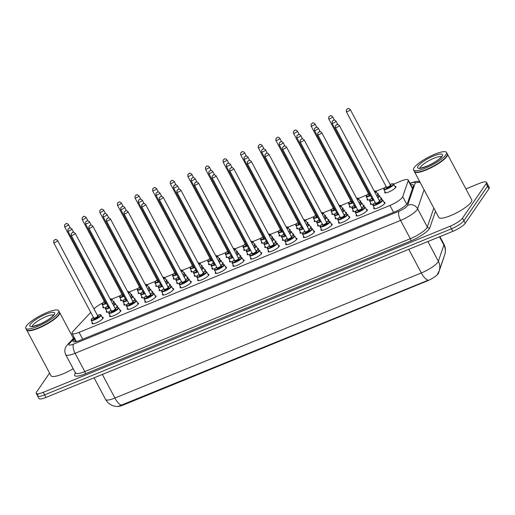 <?xml version="1.0" encoding="UTF-8"?>
<svg xmlns="http://www.w3.org/2000/svg" width="515" height="515" viewBox="0 0 515 515"><rect width="100%" height="100%" fill="white"/><g stroke="black" fill="none" stroke-linecap="round" stroke-linejoin="round"><path stroke-width="0.77" d="M394.934 186.404A6.347 1.461 152 0 1 395.919 186.662A6.347 1.461 152 0 1 395.72 187.434A6.347 1.461 152 0 1 389.829 191.516A6.347 1.461 152 0 1 384.711 192.623A6.347 1.461 152 0 1 384.911 191.85A6.347 1.461 152 0 1 385.046 191.664M369.989 199.614A6.347 1.461 152 0 1 367.098 199.807A6.347 1.461 152 0 1 367.298 199.035A6.347 1.461 152 0 1 367.44 198.854M377.328 193.595A6.347 1.461 152 0 1 378.306 193.852A6.347 1.461 152 0 1 378.107 194.625A6.347 1.461 152 0 1 377.373 195.436M352.376 206.805A6.347 1.461 152 0 1 349.492 206.998A6.347 1.461 152 0 1 349.691 206.225A6.347 1.461 152 0 1 349.827 206.039M359.715 200.786A6.347 1.461 152 0 1 360.7 201.037A6.347 1.461 152 0 1 360.5 201.816A6.347 1.461 152 0 1 359.766 202.627M334.769 213.995A6.347 1.461 152 0 1 331.879 214.189A6.347 1.461 152 0 1 332.078 213.416A6.347 1.461 152 0 1 332.22 213.229M342.108 207.97A6.347 1.461 152 0 1 343.087 208.227A6.347 1.461 152 0 1 342.887 209A6.347 1.461 152 0 1 342.153 209.811M317.156 221.186A6.347 1.461 152 0 1 314.272 221.373A6.347 1.461 152 0 1 314.472 220.6A6.347 1.461 152 0 1 314.607 220.42M324.495 215.161A6.347 1.461 152 0 1 325.48 215.418A6.347 1.461 152 0 1 325.28 216.191A6.347 1.461 152 0 1 324.547 217.002M299.55 228.37A6.347 1.461 152 0 1 296.659 228.563A6.347 1.461 152 0 1 296.859 227.791A6.347 1.461 152 0 1 297.001 227.604M306.889 222.351A6.347 1.461 152 0 1 307.867 222.602A6.347 1.461 152 0 1 307.667 223.381A6.347 1.461 152 0 1 306.934 224.192M281.937 235.561A6.347 1.461 152 0 1 279.053 235.754A6.347 1.461 152 0 1 279.252 234.982A6.347 1.461 152 0 1 279.388 234.795M289.276 229.536A6.347 1.461 152 0 1 290.26 229.793A6.347 1.461 152 0 1 290.061 230.566A6.347 1.461 152 0 1 289.327 231.383M264.33 242.752A6.347 1.461 152 0 1 261.44 242.945A6.347 1.461 152 0 1 261.639 242.166A6.347 1.461 152 0 1 261.781 241.986M271.669 236.726A6.347 1.461 152 0 1 272.647 236.984A6.347 1.461 152 0 1 272.448 237.756A6.347 1.461 152 0 1 271.714 238.567M246.717 249.936A6.347 1.461 152 0 1 243.833 250.129A6.347 1.461 152 0 1 244.033 249.357A6.347 1.461 152 0 1 244.168 249.176M254.056 243.917A6.347 1.461 152 0 1 255.041 244.174A6.347 1.461 152 0 1 254.841 244.947A6.347 1.461 152 0 1 254.107 245.758M229.111 257.127A6.347 1.461 152 0 1 226.22 257.32A6.347 1.461 152 0 1 226.42 256.547A6.347 1.461 152 0 1 226.561 256.361M236.449 251.101A6.347 1.461 152 0 1 237.428 251.359A6.347 1.461 152 0 1 237.228 252.131A6.347 1.461 152 0 1 236.494 252.949M211.498 264.317A6.347 1.461 152 0 1 208.614 264.51A6.347 1.461 152 0 1 208.813 263.732A6.347 1.461 152 0 1 208.948 263.551M218.836 258.292A6.347 1.461 152 0 1 219.821 258.549A6.347 1.461 152 0 1 219.622 259.322A6.347 1.461 152 0 1 218.888 260.133M193.891 271.502A6.347 1.461 152 0 1 191.001 271.695A6.347 1.461 152 0 1 191.2 270.922A6.347 1.461 152 0 1 191.342 270.742M201.23 265.483A6.347 1.461 152 0 1 202.208 265.74A6.347 1.461 152 0 1 202.009 266.513A6.347 1.461 152 0 1 201.275 267.324M176.278 278.692A6.347 1.461 152 0 1 173.394 278.885A6.347 1.461 152 0 1 173.594 278.113A6.347 1.461 152 0 1 173.729 277.926M183.617 272.673A6.347 1.461 152 0 1 184.602 272.924A6.347 1.461 152 0 1 184.402 273.703A6.347 1.461 152 0 1 183.668 274.514M158.672 285.883A6.347 1.461 152 0 1 155.781 286.076A6.347 1.461 152 0 1 155.981 285.304A6.347 1.461 152 0 1 156.122 285.117M166.01 279.857A6.347 1.461 152 0 1 166.989 280.115A6.347 1.461 152 0 1 166.789 280.887A6.347 1.461 152 0 1 166.055 281.699M141.059 293.067A6.347 1.461 152 0 1 138.174 293.26A6.347 1.461 152 0 1 138.374 292.488A6.347 1.461 152 0 1 138.509 292.308M148.397 287.048A6.347 1.461 152 0 1 149.382 287.306A6.347 1.461 152 0 1 149.183 288.078A6.347 1.461 152 0 1 148.449 288.889M123.452 300.258A6.347 1.461 152 0 1 120.562 300.451A6.347 1.461 152 0 1 120.761 299.678A6.347 1.461 152 0 1 120.903 299.492M130.791 294.239A6.347 1.461 152 0 1 131.769 294.49A6.347 1.461 152 0 1 131.57 295.269A6.347 1.461 152 0 1 130.836 296.08M105.839 307.449A6.347 1.461 152 0 1 102.955 307.642A6.347 1.461 152 0 1 103.155 306.869A6.347 1.461 152 0 1 103.29 306.683M113.178 301.423A6.347 1.461 152 0 1 114.163 301.681A6.347 1.461 152 0 1 113.963 302.453A6.347 1.461 152 0 1 113.229 303.264M373.33 203.979A6.347 1.461 152 0 1 370.446 204.172A6.347 1.461 152 0 1 370.646 203.399A6.347 1.461 152 0 1 370.781 203.219M380.669 197.96A6.347 1.461 152 0 1 381.654 198.217A6.347 1.461 152 0 1 381.454 198.99A6.347 1.461 152 0 1 380.72 199.801M355.723 211.169A6.347 1.461 152 0 1 352.833 211.362A6.347 1.461 152 0 1 353.039 210.59A6.347 1.461 152 0 1 353.174 210.403M363.062 205.15A6.347 1.461 152 0 1 364.041 205.401A6.347 1.461 152 0 1 363.841 206.174A6.347 1.461 152 0 1 363.107 206.991M338.11 218.36A6.347 1.461 152 0 1 335.226 218.553A6.347 1.461 152 0 1 335.426 217.781A6.347 1.461 152 0 1 335.561 217.594M345.449 212.334A6.347 1.461 152 0 1 346.434 212.592A6.347 1.461 152 0 1 346.235 213.365A6.347 1.461 152 0 1 345.501 214.176M320.504 225.544A6.347 1.461 152 0 1 317.613 225.737A6.347 1.461 152 0 1 317.819 224.965A6.347 1.461 152 0 1 317.955 224.785M327.843 219.525A6.347 1.461 152 0 1 328.821 219.783A6.347 1.461 152 0 1 328.622 220.555A6.347 1.461 152 0 1 327.888 221.366M302.891 232.735A6.347 1.461 152 0 1 300.007 232.928A6.347 1.461 152 0 1 300.206 232.156A6.347 1.461 152 0 1 300.342 231.969M310.23 226.716A6.347 1.461 152 0 1 311.215 226.967A6.347 1.461 152 0 1 311.015 227.746A6.347 1.461 152 0 1 310.281 228.557M285.284 239.926A6.347 1.461 152 0 1 282.394 240.119A6.347 1.461 152 0 1 282.6 239.346A6.347 1.461 152 0 1 282.735 239.16M292.623 233.9A6.347 1.461 152 0 1 293.601 234.158A6.347 1.461 152 0 1 293.402 234.93A6.347 1.461 152 0 1 292.668 235.741M267.671 247.116A6.347 1.461 152 0 1 264.787 247.303A6.347 1.461 152 0 1 264.987 246.531A6.347 1.461 152 0 1 265.122 246.35M275.01 241.091A6.347 1.461 152 0 1 275.995 241.348A6.347 1.461 152 0 1 275.795 242.121A6.347 1.461 152 0 1 275.062 242.932M250.065 254.301A6.347 1.461 152 0 1 247.174 254.494A6.347 1.461 152 0 1 247.38 253.721A6.347 1.461 152 0 1 247.515 253.535M257.403 248.282A6.347 1.461 152 0 1 258.382 248.533A6.347 1.461 152 0 1 258.182 249.311A6.347 1.461 152 0 1 257.449 250.123M232.452 261.491A6.347 1.461 152 0 1 229.568 261.684A6.347 1.461 152 0 1 229.767 260.912A6.347 1.461 152 0 1 229.902 260.725M239.79 255.466A6.347 1.461 152 0 1 240.775 255.723A6.347 1.461 152 0 1 240.576 256.496A6.347 1.461 152 0 1 239.842 257.313M214.845 268.682A6.347 1.461 152 0 1 211.955 268.875A6.347 1.461 152 0 1 212.161 268.096A6.347 1.461 152 0 1 212.296 267.916M222.184 262.656A6.347 1.461 152 0 1 223.162 262.914A6.347 1.461 152 0 1 222.963 263.686A6.347 1.461 152 0 1 222.229 264.498M197.232 275.866A6.347 1.461 152 0 1 194.348 276.059A6.347 1.461 152 0 1 194.548 275.287A6.347 1.461 152 0 1 194.683 275.107M204.571 269.847A6.347 1.461 152 0 1 205.556 270.105A6.347 1.461 152 0 1 205.356 270.877A6.347 1.461 152 0 1 204.622 271.688M179.626 283.057A6.347 1.461 152 0 1 176.735 283.25A6.347 1.461 152 0 1 176.941 282.478A6.347 1.461 152 0 1 177.076 282.291M186.964 277.031A6.347 1.461 152 0 1 187.943 277.289A6.347 1.461 152 0 1 187.743 278.061A6.347 1.461 152 0 1 187.009 278.879M162.013 290.248A6.347 1.461 152 0 1 159.129 290.441A6.347 1.461 152 0 1 159.328 289.662A6.347 1.461 152 0 1 159.463 289.482M169.351 284.222A6.347 1.461 152 0 1 170.336 284.48A6.347 1.461 152 0 1 170.137 285.252A6.347 1.461 152 0 1 169.403 286.063M144.406 297.432A6.347 1.461 152 0 1 141.516 297.625A6.347 1.461 152 0 1 141.715 296.852A6.347 1.461 152 0 1 141.857 296.672M151.745 291.413A6.347 1.461 152 0 1 152.723 291.67A6.347 1.461 152 0 1 152.524 292.443A6.347 1.461 152 0 1 151.79 293.254M126.793 304.623A6.347 1.461 152 0 1 123.909 304.816A6.347 1.461 152 0 1 124.109 304.043A6.347 1.461 152 0 1 124.244 303.856M134.132 298.603A6.347 1.461 152 0 1 135.117 298.855A6.347 1.461 152 0 1 134.917 299.627A6.347 1.461 152 0 1 134.183 300.445M109.186 311.813A6.347 1.461 152 0 1 106.296 312.006A6.347 1.461 152 0 1 106.496 311.234A6.347 1.461 152 0 1 106.637 311.047M116.525 305.788A6.347 1.461 152 0 1 117.504 306.045A6.347 1.461 152 0 1 117.304 306.818A6.347 1.461 152 0 1 116.57 307.629M384.016 202.324A6.347 1.461 152 0 1 385.001 202.575A6.347 1.461 152 0 1 384.795 203.354A6.347 1.461 152 0 1 378.911 207.436A6.347 1.461 152 0 1 373.793 208.536A6.347 1.461 152 0 1 373.993 207.764A6.347 1.461 152 0 1 374.128 207.577M366.41 209.508A6.347 1.461 152 0 1 367.388 209.766A6.347 1.461 152 0 1 367.189 210.538A6.347 1.461 152 0 1 361.298 214.62A6.347 1.461 152 0 1 356.18 215.727A6.347 1.461 152 0 1 356.38 214.955A6.347 1.461 152 0 1 356.515 214.768M348.797 216.699A6.347 1.461 152 0 1 349.782 216.957A6.347 1.461 152 0 1 349.576 217.729A6.347 1.461 152 0 1 343.692 221.811A6.347 1.461 152 0 1 338.574 222.918A6.347 1.461 152 0 1 338.773 222.139A6.347 1.461 152 0 1 338.909 221.959M331.184 223.89A6.347 1.461 152 0 1 332.169 224.147A6.347 1.461 152 0 1 331.969 224.92A6.347 1.461 152 0 1 326.079 229.001A6.347 1.461 152 0 1 320.961 230.102A6.347 1.461 152 0 1 321.16 229.33A6.347 1.461 152 0 1 321.296 229.149M313.577 231.074A6.347 1.461 152 0 1 314.562 231.332A6.347 1.461 152 0 1 314.356 232.104A6.347 1.461 152 0 1 308.472 236.185A6.347 1.461 152 0 1 303.354 237.293A6.347 1.461 152 0 1 303.554 236.52A6.347 1.461 152 0 1 303.689 236.334M295.964 238.265A6.347 1.461 152 0 1 296.949 238.522A6.347 1.461 152 0 1 296.749 239.295A6.347 1.461 152 0 1 290.859 243.376A6.347 1.461 152 0 1 285.741 244.483A6.347 1.461 152 0 1 285.941 243.704A6.347 1.461 152 0 1 286.076 243.524M278.358 245.455A6.347 1.461 152 0 1 279.336 245.713A6.347 1.461 152 0 1 279.136 246.485A6.347 1.461 152 0 1 273.253 250.567A6.347 1.461 152 0 1 268.135 251.668A6.347 1.461 152 0 1 268.334 250.895A6.347 1.461 152 0 1 268.47 250.715M260.745 252.646A6.347 1.461 152 0 1 261.729 252.897A6.347 1.461 152 0 1 261.53 253.676A6.347 1.461 152 0 1 255.64 257.757A6.347 1.461 152 0 1 250.522 258.858A6.347 1.461 152 0 1 250.721 258.086A6.347 1.461 152 0 1 250.857 257.899M243.138 259.83A6.347 1.461 152 0 1 244.116 260.088A6.347 1.461 152 0 1 243.917 260.86A6.347 1.461 152 0 1 238.033 264.942A6.347 1.461 152 0 1 232.915 266.049A6.347 1.461 152 0 1 233.115 265.276A6.347 1.461 152 0 1 233.25 265.09M225.525 267.021A6.347 1.461 152 0 1 226.51 267.279A6.347 1.461 152 0 1 226.31 268.051A6.347 1.461 152 0 1 220.42 272.132A6.347 1.461 152 0 1 215.302 273.233A6.347 1.461 152 0 1 215.502 272.461A6.347 1.461 152 0 1 215.637 272.281M207.918 274.212A6.347 1.461 152 0 1 208.897 274.463A6.347 1.461 152 0 1 208.697 275.242A6.347 1.461 152 0 1 202.813 279.323A6.347 1.461 152 0 1 197.696 280.424A6.347 1.461 152 0 1 197.895 279.651A6.347 1.461 152 0 1 198.03 279.465M190.305 281.396A6.347 1.461 152 0 1 191.29 281.654A6.347 1.461 152 0 1 191.091 282.426A6.347 1.461 152 0 1 185.2 286.507A6.347 1.461 152 0 1 180.083 287.615A6.347 1.461 152 0 1 180.282 286.842A6.347 1.461 152 0 1 180.417 286.655M172.699 288.587A6.347 1.461 152 0 1 173.677 288.844A6.347 1.461 152 0 1 173.478 289.617A6.347 1.461 152 0 1 167.594 293.698A6.347 1.461 152 0 1 162.476 294.799A6.347 1.461 152 0 1 162.676 294.026A6.347 1.461 152 0 1 162.811 293.846M155.086 295.777A6.347 1.461 152 0 1 156.071 296.035A6.347 1.461 152 0 1 155.871 296.807A6.347 1.461 152 0 1 149.981 300.889A6.347 1.461 152 0 1 144.863 301.99A6.347 1.461 152 0 1 145.063 301.217A6.347 1.461 152 0 1 145.198 301.03M137.479 302.962A6.347 1.461 152 0 1 138.458 303.219A6.347 1.461 152 0 1 138.258 303.992A6.347 1.461 152 0 1 132.374 308.073A6.347 1.461 152 0 1 127.257 309.18A6.347 1.461 152 0 1 127.456 308.408A6.347 1.461 152 0 1 127.591 308.221M119.866 310.152A6.347 1.461 152 0 1 120.851 310.41A6.347 1.461 152 0 1 120.652 311.182A6.347 1.461 152 0 1 114.761 315.264A6.347 1.461 152 0 1 109.644 316.371A6.347 1.461 152 0 1 109.843 315.592A6.347 1.461 152 0 1 109.978 315.412M102.26 317.343A6.347 1.461 152 0 1 103.238 317.601A6.347 1.461 152 0 1 103.039 318.373A6.347 1.461 152 0 1 97.155 322.454A6.347 1.461 152 0 1 92.037 323.555A6.347 1.461 152 0 1 92.237 322.783A6.347 1.461 152 0 1 92.372 322.602M90.724 312.348L73.072 331.261A11.201 2.575 -28 0 0 72.422 332.053A11.201 2.575 -28 0 0 72.068 333.417A11.201 2.575 -28 0 0 79.078 332.362L389.939 205.459A11.201 2.575 -28 0 0 402.717 196.691L408.208 180.63A11.201 2.575 -28 0 0 408.202 179.941A11.201 2.575 -28 0 0 401.198 180.99L393.685 184.061M117.748 406.457A10.081 2.318 -28 0 0 123.104 405.086L426.987 281.036A10.081 2.318 -28 0 0 438.484 273.15L443.692 257.906A10.081 2.318 -28 0 0 443.75 257.481M102.491 303.09A11.201 2.575 -28 0 0 93.962 308.891M384.486 187.814L376.072 191.252M366.88 195.005L358.466 198.436M349.267 202.189L340.853 205.627M331.66 209.38L323.246 212.817M314.047 216.57L305.633 220.002M296.44 223.755L288.027 227.192M278.827 230.945L270.414 234.383M261.221 238.136L252.807 241.567M243.608 245.327L235.194 248.758M226.001 252.511L217.588 255.949M208.388 259.702L199.975 263.133M190.782 266.892L182.368 270.324M173.169 274.077L164.755 277.514M155.562 281.267L147.148 284.705M137.949 288.458L129.535 291.889M120.343 295.642L111.929 299.08M121.727 405.305A13.068 5.131 67.8 0 1 114.909 398.044A14.935 3.438 -28 0 1 105.569 399.453C108.491 404.275 112.676 406.605 118.122 406.438L428.145 280.218A13.068 5.131 -112.2 0 1 421.334 272.956A14.935 3.438 -28 0 0 437.892 262.161A14.935 3.438 -28 0 0 438.368 261.266L443.898 245.089A14.935 3.438 -28 0 0 443.898 244.161L439.894 236.636M465.901 188.902L479.517 183.346A11.201 2.575 152 0 1 486.521 182.291L487.885 184.859A11.201 2.575 152 0 1 487.531 186.224L463.886 220.69A11.201 2.575 152 0 1 451.468 228.789L44.599 394.876A11.201 2.575 152 0 1 37.589 395.932L38.953 398.501A11.201 2.575 152 0 0 45.957 397.445L452.827 231.351A11.201 2.575 152 0 0 465.251 223.259L488.896 188.793A11.201 2.575 152 0 0 489.25 187.421L487.885 184.859A11.201 2.575 152 0 1 487.531 186.224L463.886 220.69A11.201 2.575 152 0 1 451.468 228.789L44.599 394.876A11.201 2.575 152 0 1 37.589 395.932A11.201 2.575 152 0 1 37.943 394.567M437.544 274.089L439.192 270.819A13.068 12.347 -161.1 0 0 438.368 261.266L427.881 241.535M74.752 338.464L74.044 339.231A11.201 2.575 -28 0 0 73.394 340.016A11.201 2.575 -28 0 0 73.04 341.381A11.201 2.575 -28 0 0 80.05 340.325L394.735 211.865A11.201 2.575 -28 0 0 407.507 203.097L413.442 185.748A11.201 2.575 -28 0 0 413.436 185.052A11.201 2.575 -28 0 0 410.751 184.737M486.521 182.291A11.201 2.575 152 0 1 486.166 183.655L462.522 218.122A11.201 2.575 152 0 1 450.104 226.22L43.234 392.314A11.201 2.575 152 0 1 36.224 393.37A11.201 2.575 152 0 1 36.578 392.005L49.569 373.066M412.116 187.305A11.201 2.575 152 0 1 412.953 187.177M75.448 341.748L76.117 341.027M59.553 312.354A18.669 4.294 152 0 1 59.65 312.508A18.669 4.294 152 0 1 59.064 314.781A18.669 4.294 152 0 1 41.741 326.787A18.669 4.294 152 0 1 26.69 330.038A18.669 4.294 152 0 1 26.619 329.864M73.175 368.689A18.669 4.294 152 0 1 50.991 375.744L26.69 330.038M59.444 313.455A18.482 4.249 152 0 1 59.412 313.571A18.482 4.249 152 0 1 58.819 314.691A18.482 4.249 152 0 1 43.633 325.615A18.482 4.249 152 0 1 27.701 330.43A18.482 4.249 152 0 1 27.585 330.392M58.71 310.745L59.483 312.187A18.669 4.294 152 0 1 59.489 313.332A18.669 4.294 152 0 1 58.89 314.465A18.669 4.294 152 0 1 43.55 325.499A18.669 4.294 152 0 1 27.462 330.36A18.669 4.294 152 0 1 26.516 329.716L25.75 328.267A18.669 4.294 152 0 1 26.336 325.995A18.669 4.294 152 0 1 43.659 313.989A18.669 4.294 152 0 1 58.71 310.745A18.669 4.294 152 0 1 58.124 313.017A18.669 4.294 152 0 1 40.807 325.023A18.669 4.294 152 0 1 25.75 328.267M447.348 154.049A18.669 4.294 152 0 1 447.451 154.197A18.669 4.294 152 0 1 446.859 156.476A18.669 4.294 152 0 1 429.542 168.482A18.669 4.294 152 0 1 414.485 171.727A18.669 4.294 152 0 1 414.414 171.559M447.451 154.197L471.753 199.91A18.669 4.294 152 0 1 471.167 202.189A18.669 4.294 152 0 1 453.844 214.195A18.669 4.294 152 0 1 438.793 217.439L414.485 171.727M447.245 155.144A18.482 4.249 152 0 1 447.207 155.26A18.482 4.249 152 0 1 446.614 156.38A18.482 4.249 152 0 1 431.428 167.311A18.482 4.249 152 0 1 415.502 172.119A18.482 4.249 152 0 1 415.38 172.087M446.511 152.434L447.277 153.882A18.669 4.294 152 0 1 447.284 155.021A18.669 4.294 152 0 1 446.692 156.154A18.669 4.294 152 0 1 431.351 167.195A18.669 4.294 152 0 1 415.257 172.055A18.669 4.294 152 0 1 414.318 171.405L413.545 169.963A18.669 4.294 152 0 1 414.137 167.69A18.669 4.294 152 0 1 431.454 155.685A18.669 4.294 152 0 1 446.511 152.434A18.669 4.294 152 0 1 445.919 154.712A18.669 4.294 152 0 1 428.602 166.718A18.669 4.294 152 0 1 413.545 169.963M438.484 273.15L438.317 272.828M82.728 339.231L79.078 332.362M412.457 188.625L408.208 180.63M406.753 204.288L402.717 196.691M393.595 212.328L389.939 205.459M443.898 244.161C445.391 247.065 445.797 250.11 445.108 253.29L444.722 254.642A13.068 12.347 -161.1 0 0 443.898 245.089L439.488 236.797M102.35 374.424L114.909 398.044L421.334 272.956L408.775 249.337M452.827 231.351L450.104 226.22M465.251 223.259L462.522 218.122M45.957 397.445L43.234 392.314M488.896 188.793L486.166 183.655M74.527 338.04L69.583 343.344A7.468 1.719 -28 0 0 69.152 343.865A7.468 1.719 -28 0 0 73.587 344.078L399.08 211.202A7.468 1.719 -28 0 0 407.359 205.8A7.468 1.719 -28 0 0 407.597 205.356L415.212 183.083A7.468 1.719 -28 0 0 410.539 183.321L410.101 183.501M424.083 189.778L417.601 208.73A14.935 3.438 152 0 1 417.131 209.624A14.935 3.438 152 0 1 400.567 220.42L75.074 353.29A14.935 3.438 152 0 1 65.733 354.7L75.454 372.982A14.935 3.438 -28 0 0 84.795 371.579L410.294 238.703A14.935 3.438 -28 0 0 426.851 227.907A14.935 3.438 -28 0 0 427.328 227.012L433.804 208.06M435.503 211.253L429.825 227.855A16.802 3.863 152 0 1 410.661 241.007L85.168 373.884A1.867 0.734 67.8 0 0 84.795 371.579L75.074 353.29A7.468 2.929 -112.2 0 1 73.587 344.078M429.825 227.855A1.867 1.764 18.9 0 1 427.328 227.012L417.601 208.73A7.468 7.056 -161.1 0 0 407.597 205.356M85.168 373.884A16.802 3.863 152 0 1 75.19 373.414A16.802 3.863 152 0 1 75.48 373.027M399.08 211.202A7.468 2.929 -112.2 0 0 400.567 220.42L410.294 238.703A1.867 0.734 67.8 0 1 410.661 241.007M420.285 182.638A7.468 7.056 -161.1 0 0 415.212 183.083M410.539 183.321A7.468 2.929 -112.2 0 1 411.131 182.825L409.985 183.295M69.583 343.344A7.468 6.038 -137 0 0 67.536 344.664L74.237 337.486M75.39 341.76L74.044 339.231M97.393 315.347L100.129 314.646L101.049 315.064A5.601 1.288 152 0 1 100.869 315.747A5.601 1.288 152 0 1 95.674 319.345A5.601 1.288 152 0 1 91.155 320.317L93.015 323.813M91.155 320.317L91.342 319.294L93.44 317.452A5.227 1.204 -28 0 0 91.483 319.184A5.227 1.204 -28 0 0 94.586 319.332A5.227 1.204 -28 0 0 100.38 315.553A5.227 1.204 -28 0 0 97.399 315.36M97.773 316.043A2.614 0.599 152 0 1 98.159 316.461A2.614 0.599 152 0 1 95.256 318.347A2.614 0.599 152 0 1 93.704 318.276A2.614 0.599 152 0 1 93.801 318.154M93.846 318.167L93.782 318.103A2.24 0.515 -28 0 0 95.59 317.71A2.24 0.515 -28 0 0 97.67 316.268A2.24 0.515 -28 0 0 97.741 315.998L97.753 316.088M53.631 242.584L53.753 240.608C55.408 239.733 55.06 238.381 57.59 240.486A2.24 0.515 152 0 1 57.519 240.756A2.24 0.515 152 0 1 55.44 242.198A2.24 0.515 152 0 1 53.631 242.584L93.782 318.103M55.073 239.803L54.442 240.061L55.073 239.803M117.169 307.004L115.315 303.509A5.601 1.288 152 0 1 115.135 304.191A5.601 1.288 152 0 1 113.641 305.601M109.779 307.867A5.601 1.288 152 0 1 105.421 308.768L105.607 307.745L107.706 305.897A5.227 1.204 -28 0 0 105.749 307.635A5.227 1.204 -28 0 0 109.566 307.468M113.422 305.189A5.227 1.204 -28 0 0 114.645 303.998A5.227 1.204 -28 0 0 112.521 303.49M109.257 306.901A2.614 0.599 152 0 1 107.97 306.728A2.614 0.599 152 0 1 108.066 306.599M71.785 229.207A2.24 0.515 152 0 1 69.705 230.643A2.24 0.515 152 0 1 67.896 231.035L68.019 229.059C69.673 228.177 69.325 226.825 71.855 228.93A2.24 0.515 152 0 1 71.785 229.207M68.707 228.512L69.338 228.248L68.707 228.512M67.896 231.035L108.047 306.547A2.24 0.515 -28 0 0 109.038 306.489M113.821 302.64L111.967 299.144A5.601 1.288 152 0 1 111.794 299.827A5.601 1.288 152 0 1 111.015 300.657M106.431 303.502A5.601 1.288 152 0 1 102.079 304.404L102.266 303.38L104.358 301.533A5.227 1.204 -28 0 0 102.401 303.271A5.227 1.204 -28 0 0 106.219 303.103M110.783 300.226A5.227 1.204 -28 0 0 111.304 299.633A5.227 1.204 -28 0 0 110.068 298.88M105.916 302.537A2.614 0.599 152 0 1 104.629 302.363A2.614 0.599 152 0 1 104.725 302.234M68.437 224.843A2.24 0.515 152 0 1 66.358 226.278A2.24 0.515 152 0 1 64.555 226.671L64.671 224.695C66.332 223.813 65.978 222.467 68.508 224.566A2.24 0.515 152 0 1 68.437 224.843M65.36 224.147L65.997 223.883L65.36 224.147M64.555 226.671L104.706 302.183A2.24 0.515 -28 0 0 105.697 302.125M111.053 310.275A5.227 1.204 -28 0 0 109.09 312A5.227 1.204 -28 0 0 112.193 312.142A5.227 1.204 -28 0 0 117.993 308.363A5.227 1.204 -28 0 0 115.012 308.17L117.742 307.455L118.656 307.873A5.601 1.288 152 0 1 118.482 308.556A5.601 1.288 152 0 1 113.287 312.154A5.601 1.288 152 0 1 108.768 313.133L110.628 316.622M115.379 308.852A2.614 0.599 152 0 1 115.766 309.27A2.614 0.599 152 0 1 112.869 311.163A2.614 0.599 152 0 1 111.317 311.092A2.614 0.599 152 0 1 111.414 310.963M111.452 310.983L111.395 310.912A2.24 0.515 -28 0 0 113.197 310.519A2.24 0.515 -28 0 0 115.276 309.084A2.24 0.515 -28 0 0 115.347 308.807L115.36 308.897M71.244 235.4L71.366 233.424C73.021 232.542 72.666 231.19 75.196 233.295A2.24 0.515 152 0 1 75.126 233.565A2.24 0.515 152 0 1 73.046 235.007A2.24 0.515 152 0 1 71.244 235.4L111.395 310.912M72.686 232.613L72.049 232.87L72.686 232.613M126.375 305.942L126.561 304.919L128.66 303.071A5.227 1.204 -28 0 0 126.703 304.809A5.227 1.204 -28 0 0 129.806 304.951A5.227 1.204 -28 0 0 135.6 301.178A5.227 1.204 -28 0 0 132.619 300.979L135.348 300.264L136.269 300.683A5.601 1.288 152 0 1 136.089 301.365A5.601 1.288 152 0 1 130.894 304.97A5.601 1.288 152 0 1 126.375 305.942L128.235 309.438M132.992 301.668A2.614 0.599 152 0 1 133.379 302.086A2.614 0.599 152 0 1 130.482 303.972A2.614 0.599 152 0 1 128.924 303.901A2.614 0.599 152 0 1 129.02 303.773M129.065 303.792L129.001 303.721A2.24 0.515 -28 0 0 130.81 303.335A2.24 0.515 -28 0 0 132.889 301.893A2.24 0.515 -28 0 0 132.96 301.623L132.973 301.706M88.85 228.209L88.973 226.233C90.627 225.351 90.28 224.006 92.809 226.104A2.24 0.515 152 0 1 92.739 226.381A2.24 0.515 152 0 1 90.659 227.823A2.24 0.515 152 0 1 88.85 228.209L129.001 303.721M90.292 225.422L89.662 225.686L90.292 225.422M150.226 293.782L152.961 293.08L153.876 293.492A5.601 1.288 152 0 1 153.702 294.181A5.601 1.288 152 0 1 148.507 297.779A5.601 1.288 152 0 1 143.988 298.752L145.848 302.247M143.988 298.752L144.174 297.728L146.266 295.887A5.227 1.204 -28 0 0 144.309 297.619A5.227 1.204 -28 0 0 147.412 297.767A5.227 1.204 -28 0 0 153.213 293.988A5.227 1.204 -28 0 0 150.232 293.795M150.599 294.477A2.614 0.599 152 0 1 150.985 294.895A2.614 0.599 152 0 1 148.088 296.782A2.614 0.599 152 0 1 146.537 296.711A2.614 0.599 152 0 1 146.633 296.589M146.672 296.601L146.614 296.537A2.24 0.515 -28 0 0 148.417 296.144A2.24 0.515 -28 0 0 150.496 294.702A2.24 0.515 -28 0 0 150.567 294.432L150.58 294.522M106.463 221.019L106.586 219.042C108.24 218.16 107.886 216.815 110.416 218.92A2.24 0.515 152 0 1 110.345 219.19A2.24 0.515 152 0 1 108.266 220.632A2.24 0.515 152 0 1 106.463 221.019L146.614 296.537M107.905 218.238L107.268 218.495L107.905 218.238M163.886 288.709A5.227 1.204 -28 0 0 161.922 290.434A5.227 1.204 -28 0 0 165.025 290.576A5.227 1.204 -28 0 0 170.819 286.797A5.227 1.204 -28 0 0 167.839 286.604L170.568 285.889L171.489 286.308A5.601 1.288 152 0 1 171.308 286.99A5.601 1.288 152 0 1 166.113 290.589A5.601 1.288 152 0 1 161.594 291.567L163.455 295.056M168.212 287.286A2.614 0.599 152 0 1 168.598 287.705A2.614 0.599 152 0 1 165.701 289.597A2.614 0.599 152 0 1 164.143 289.52A2.614 0.599 152 0 1 164.24 289.398M164.285 289.411L164.221 289.346A2.24 0.515 -28 0 0 166.03 288.954A2.24 0.515 -28 0 0 168.109 287.518A2.24 0.515 -28 0 0 168.18 287.241L168.193 287.331M124.07 213.834L124.192 211.852C125.847 210.976 125.499 209.624 128.029 211.729A2.24 0.515 152 0 1 127.958 212A2.24 0.515 152 0 1 125.879 213.442A2.24 0.515 152 0 1 124.07 213.834L164.221 289.346M125.512 211.047L124.881 211.305L125.512 211.047M134.782 299.814L132.922 296.318A5.601 1.288 152 0 1 132.748 297.001A5.601 1.288 152 0 1 131.254 298.417M127.385 300.683A5.601 1.288 152 0 1 123.034 301.578L123.22 300.554L125.312 298.713M125.319 298.719A5.227 1.204 -28 0 0 123.355 300.445A5.227 1.204 -28 0 0 127.173 300.284M131.035 297.998A5.227 1.204 -28 0 0 132.258 296.814A5.227 1.204 -28 0 0 130.134 296.305M126.87 299.711A2.614 0.599 152 0 1 125.583 299.537A2.614 0.599 152 0 1 125.679 299.415M89.391 222.017A2.24 0.515 152 0 1 87.312 223.459A2.24 0.515 152 0 1 85.509 223.845L85.625 221.868C87.286 220.987 86.932 219.641 89.462 221.74A2.24 0.515 152 0 1 89.391 222.017M86.314 221.321L86.951 221.064L86.314 221.321M85.509 223.845L125.66 299.357A2.24 0.515 -28 0 0 126.651 299.299M152.389 292.623L150.535 289.134A5.601 1.288 152 0 1 150.354 289.816A5.601 1.288 152 0 1 148.861 291.226M144.998 293.492A5.601 1.288 152 0 1 140.64 294.387L140.827 293.363L142.925 291.522M142.932 291.535A5.227 1.204 -28 0 0 140.968 293.254A5.227 1.204 -28 0 0 144.786 293.093M148.642 290.814A5.227 1.204 -28 0 0 149.865 289.623A5.227 1.204 -28 0 0 147.741 289.115L149.614 288.715L150.535 289.134M144.477 292.52A2.614 0.599 152 0 1 143.189 292.346A2.614 0.599 152 0 1 143.286 292.224M107.004 214.826A2.24 0.515 152 0 1 104.925 216.268A2.24 0.515 152 0 1 103.116 216.654L103.238 214.678C104.893 213.802 104.545 212.45 107.075 214.555A2.24 0.515 152 0 1 107.004 214.826M103.927 214.131L104.558 213.873L103.927 214.131M103.116 216.654L143.267 292.172A2.24 0.515 -28 0 0 144.258 292.108M170.001 285.439L168.141 281.943A5.601 1.288 152 0 1 167.967 282.626A5.601 1.288 152 0 1 166.474 284.035M162.605 286.301A5.601 1.288 152 0 1 158.253 287.203L158.44 286.179L160.532 284.332M160.538 284.344A5.227 1.204 -28 0 0 158.575 286.07A5.227 1.204 -28 0 0 162.392 285.902M166.255 283.623A5.227 1.204 -28 0 0 167.478 282.432A5.227 1.204 -28 0 0 165.354 281.924M162.09 285.336A2.614 0.599 152 0 1 160.802 285.162A2.614 0.599 152 0 1 160.899 285.033M124.611 207.635A2.24 0.515 152 0 1 122.531 209.077A2.24 0.515 152 0 1 120.729 209.47L120.845 207.494C122.506 206.612 122.152 205.26 124.682 207.365A2.24 0.515 152 0 1 124.611 207.635M121.534 206.94L122.171 206.682L121.534 206.94M120.729 209.47L160.88 284.982A2.24 0.515 -28 0 0 161.871 284.924M32.258 326.426A12.173 2.8 152 0 1 32.722 325.345A12.173 2.8 152 0 1 43.26 317.877A12.173 2.8 152 0 1 53.547 315.109M54.184 314.626A14.04 3.232 152 0 1 38.619 324.778A14.04 3.232 152 0 1 30.276 324.386A14.04 3.232 152 0 1 45.848 314.24A14.04 3.232 152 0 1 54.184 314.626M420.053 168.115A12.173 2.8 152 0 1 420.517 167.034A12.173 2.8 152 0 1 431.055 159.566A12.173 2.8 152 0 1 441.342 156.798M441.979 156.322A14.04 3.232 152 0 1 426.414 166.467A14.04 3.232 152 0 1 418.077 166.081A14.04 3.232 152 0 1 433.643 155.929A14.04 3.232 152 0 1 441.979 156.322M185.445 279.407L188.181 278.699L189.095 279.117A5.601 1.288 152 0 1 188.921 279.8A5.601 1.288 152 0 1 183.726 283.405A5.601 1.288 152 0 1 179.207 284.377L181.068 287.872M181.492 281.518A5.227 1.204 -28 0 0 179.529 283.244A5.227 1.204 -28 0 0 182.632 283.385A5.227 1.204 -28 0 0 188.432 279.606A5.227 1.204 -28 0 0 185.452 279.413M185.818 280.102A2.614 0.599 152 0 1 186.205 280.521A2.614 0.599 152 0 1 183.308 282.407A2.614 0.599 152 0 1 181.756 282.336A2.614 0.599 152 0 1 181.853 282.207M181.892 282.226L181.834 282.156A2.24 0.515 -28 0 0 183.636 281.769A2.24 0.515 -28 0 0 185.715 280.327A2.24 0.515 -28 0 0 185.786 280.051L185.799 280.141M141.683 206.644L141.805 204.667C143.46 203.786 143.106 202.44 145.636 204.539A2.24 0.515 152 0 1 145.565 204.816A2.24 0.515 152 0 1 143.485 206.251A2.24 0.515 152 0 1 141.683 206.644L181.834 282.156M143.125 203.856L142.488 204.12L143.125 203.856M203.052 272.216L205.788 271.508L206.708 271.926A5.601 1.288 152 0 1 206.528 272.609A5.601 1.288 152 0 1 201.333 276.214A5.601 1.288 152 0 1 196.814 277.186L198.674 280.681M196.814 277.186L197 276.162L199.099 274.321A5.227 1.204 -28 0 0 197.142 276.053A5.227 1.204 -28 0 0 200.245 276.201A5.227 1.204 -28 0 0 206.039 272.422A5.227 1.204 -28 0 0 203.058 272.229M203.431 272.911A2.614 0.599 152 0 1 203.818 273.33A2.614 0.599 152 0 1 200.921 275.216A2.614 0.599 152 0 1 199.363 275.145A2.614 0.599 152 0 1 199.459 275.023M199.505 275.036L199.44 274.965A2.24 0.515 -28 0 0 201.249 274.579A2.24 0.515 -28 0 0 203.328 273.137A2.24 0.515 -28 0 0 203.399 272.866L203.412 272.95M159.29 199.453L159.412 197.477C161.066 196.595 160.719 195.249 163.249 197.354A2.24 0.515 152 0 1 163.178 197.625A2.24 0.515 152 0 1 161.098 199.067A2.24 0.515 152 0 1 159.29 199.453L199.44 274.965M160.732 196.672L160.101 196.93L160.732 196.672M216.712 267.143A5.227 1.204 -28 0 0 214.749 268.862A5.227 1.204 -28 0 0 217.858 269.01A5.227 1.204 -28 0 0 223.652 265.231A5.227 1.204 -28 0 0 220.671 265.038L223.401 264.324L224.315 264.742A5.601 1.288 152 0 1 224.141 265.425A5.601 1.288 152 0 1 218.946 269.023A5.601 1.288 152 0 1 214.427 269.995L216.287 273.491M221.038 265.721A2.614 0.599 152 0 1 221.424 266.139A2.614 0.599 152 0 1 218.527 268.032A2.614 0.599 152 0 1 216.976 267.955A2.614 0.599 152 0 1 217.073 267.832M217.111 267.845L217.053 267.781A2.24 0.515 -28 0 0 218.856 267.388A2.24 0.515 -28 0 0 220.935 265.946A2.24 0.515 -28 0 0 221.006 265.676L221.019 265.766M176.903 192.269L177.025 190.286C178.679 189.411 178.325 188.059 180.855 190.164A2.24 0.515 152 0 1 180.784 190.434A2.24 0.515 152 0 1 178.705 191.876A2.24 0.515 152 0 1 176.903 192.269L217.053 267.781M178.345 189.481L177.707 189.739L178.345 189.481M187.608 278.248L185.754 274.753A5.601 1.288 152 0 1 185.574 275.435A5.601 1.288 152 0 1 184.08 276.845M180.218 279.117A5.601 1.288 152 0 1 175.86 280.012L176.046 278.988L178.145 277.141M178.151 277.154A5.227 1.204 -28 0 0 176.188 278.879A5.227 1.204 -28 0 0 180.005 278.718M183.861 276.433A5.227 1.204 -28 0 0 185.085 275.248A5.227 1.204 -28 0 0 182.96 274.74M179.696 278.145A2.614 0.599 152 0 1 178.409 277.971A2.614 0.599 152 0 1 178.505 277.849M142.224 200.451A2.24 0.515 152 0 1 140.144 201.893A2.24 0.515 152 0 1 138.335 202.279L138.458 200.303C140.112 199.421 139.765 198.075 142.294 200.174A2.24 0.515 152 0 1 142.224 200.451M139.147 199.756L139.777 199.492L139.147 199.756M138.335 202.279L178.486 277.791A2.24 0.515 -28 0 0 179.478 277.733M205.221 271.057L203.361 267.568A5.601 1.288 152 0 1 203.187 268.251A5.601 1.288 152 0 1 201.693 269.66M197.824 271.926A5.601 1.288 152 0 1 193.473 272.821L193.659 271.798L195.751 269.957A5.227 1.204 -28 0 0 193.795 271.688A5.227 1.204 -28 0 0 197.612 271.527M201.474 269.242A5.227 1.204 -28 0 0 202.698 268.058A5.227 1.204 -28 0 0 200.573 267.549L202.447 267.15L203.361 267.568M197.309 270.954A2.614 0.599 152 0 1 196.022 270.781A2.614 0.599 152 0 1 196.118 270.658M159.83 193.26A2.24 0.515 152 0 1 157.751 194.702A2.24 0.515 152 0 1 155.948 195.088L156.064 193.112C157.725 192.23 157.371 190.885 159.901 192.99A2.24 0.515 152 0 1 159.83 193.26M156.753 192.565L157.39 192.307L156.753 192.565M155.948 195.088L196.099 270.607A2.24 0.515 -28 0 0 197.091 270.542M222.828 263.873L220.974 260.378A5.601 1.288 152 0 1 220.793 261.06A5.601 1.288 152 0 1 219.306 262.47M215.437 264.736A5.601 1.288 152 0 1 211.079 265.637L211.266 264.613L213.365 262.766A5.227 1.204 -28 0 0 211.407 264.504A5.227 1.204 -28 0 0 215.225 264.337M219.081 262.058A5.227 1.204 -28 0 0 220.304 260.867A5.227 1.204 -28 0 0 218.18 260.358M214.922 263.77A2.614 0.599 152 0 1 213.628 263.59A2.614 0.599 152 0 1 213.725 263.468M177.443 186.07A2.24 0.515 152 0 1 175.364 187.511A2.24 0.515 152 0 1 173.555 187.904L173.677 185.921C175.332 185.046 174.984 183.694 177.514 185.799A2.24 0.515 152 0 1 177.443 186.07M174.366 185.374L174.997 185.117L174.366 185.374M173.555 187.904L213.706 263.416A2.24 0.515 -28 0 0 214.697 263.358M232.033 262.811L232.22 261.787L234.319 259.94A5.227 1.204 -28 0 0 232.362 261.678A5.227 1.204 -28 0 0 235.464 261.82A5.227 1.204 -28 0 0 241.258 258.041A5.227 1.204 -28 0 0 238.278 257.848L241.007 257.133L241.928 257.552A5.601 1.288 152 0 1 241.747 258.234A5.601 1.288 152 0 1 236.552 261.839A5.601 1.288 152 0 1 232.033 262.811L233.894 266.307M238.651 258.536A2.614 0.599 152 0 1 239.037 258.948A2.614 0.599 152 0 1 236.14 260.841A2.614 0.599 152 0 1 234.583 260.77A2.614 0.599 152 0 1 234.686 260.642M234.724 260.661L234.66 260.59A2.24 0.515 -28 0 0 236.469 260.204A2.24 0.515 -28 0 0 238.548 258.762A2.24 0.515 -28 0 0 238.619 258.485L238.632 258.575M194.509 185.078L194.631 183.102C196.286 182.22 195.938 180.868 198.468 182.973A2.24 0.515 152 0 1 198.397 183.25A2.24 0.515 152 0 1 196.318 184.685A2.24 0.515 152 0 1 194.509 185.078L234.66 260.59M195.951 182.291L195.32 182.555L195.951 182.291M255.884 250.651L258.62 249.942L259.534 250.361A5.601 1.288 152 0 1 259.36 251.043A5.601 1.288 152 0 1 254.165 254.648A5.601 1.288 152 0 1 249.646 255.62L251.507 259.116M249.646 255.62L249.833 254.597L251.925 252.756A5.227 1.204 -28 0 0 249.968 254.487A5.227 1.204 -28 0 0 253.077 254.635A5.227 1.204 -28 0 0 258.871 250.857A5.227 1.204 -28 0 0 255.891 250.663M256.258 251.346A2.614 0.599 152 0 1 256.644 251.764A2.614 0.599 152 0 1 253.747 253.65A2.614 0.599 152 0 1 252.196 253.58A2.614 0.599 152 0 1 252.292 253.457M252.331 253.47L252.273 253.399A2.24 0.515 -28 0 0 254.075 253.013A2.24 0.515 -28 0 0 256.155 251.571A2.24 0.515 -28 0 0 256.225 251.301L256.238 251.384M212.122 177.887L212.244 175.911C213.899 175.029 213.545 173.684 216.075 175.782A2.24 0.515 152 0 1 216.004 176.059A2.24 0.515 152 0 1 213.925 177.501A2.24 0.515 152 0 1 212.122 177.887L252.273 253.399M213.564 175.106L212.927 175.364L213.564 175.106M269.545 245.578A5.227 1.204 -28 0 0 267.581 247.297A5.227 1.204 -28 0 0 270.684 247.445A5.227 1.204 -28 0 0 276.478 243.666A5.227 1.204 -28 0 0 273.497 243.473L276.227 242.758L277.147 243.177A5.601 1.288 152 0 1 276.967 243.859A5.601 1.288 152 0 1 271.772 247.458A5.601 1.288 152 0 1 267.259 248.43L269.113 251.925M273.871 244.155A2.614 0.599 152 0 1 274.257 244.574A2.614 0.599 152 0 1 271.36 246.466A2.614 0.599 152 0 1 269.802 246.389A2.614 0.599 152 0 1 269.905 246.267M269.944 246.279L269.879 246.215A2.24 0.515 -28 0 0 271.688 245.822A2.24 0.515 -28 0 0 273.768 244.38A2.24 0.515 -28 0 0 273.838 244.11L273.851 244.2M229.729 170.703L229.851 168.72C231.505 167.845 231.158 166.493 233.688 168.598A2.24 0.515 152 0 1 233.617 168.869A2.24 0.515 152 0 1 231.538 170.311A2.24 0.515 152 0 1 229.729 170.703L269.879 246.215M231.171 167.916L230.54 168.173L231.171 167.916M291.104 236.269L293.84 235.567L294.754 235.986A5.601 1.288 152 0 1 294.58 236.668A5.601 1.288 152 0 1 289.385 240.267A5.601 1.288 152 0 1 284.866 241.245L286.726 244.734M284.866 241.245L285.053 240.222L287.145 238.374A5.227 1.204 -28 0 0 285.188 240.112A5.227 1.204 -28 0 0 288.297 240.254A5.227 1.204 -28 0 0 294.091 236.475A5.227 1.204 -28 0 0 291.11 236.282M291.477 236.971A2.614 0.599 152 0 1 291.863 237.383A2.614 0.599 152 0 1 288.966 239.275A2.614 0.599 152 0 1 287.415 239.205A2.614 0.599 152 0 1 287.512 239.076M287.55 239.095L287.492 239.024A2.24 0.515 -28 0 0 289.301 238.638A2.24 0.515 -28 0 0 291.374 237.196A2.24 0.515 -28 0 0 291.445 236.919L291.458 237.009M247.342 163.513L247.464 161.536C249.118 160.654 248.764 159.302 251.294 161.407A2.24 0.515 152 0 1 251.223 161.684A2.24 0.515 152 0 1 249.144 163.12A2.24 0.515 152 0 1 247.342 163.513L287.492 239.024M248.784 160.725L248.146 160.983L248.784 160.725M304.764 231.196A5.227 1.204 -28 0 0 302.801 232.922A5.227 1.204 -28 0 0 305.904 233.07A5.227 1.204 -28 0 0 311.697 229.291A5.227 1.204 -28 0 0 308.717 229.091L311.446 228.377L312.367 228.795A5.601 1.288 152 0 1 312.187 229.478A5.601 1.288 152 0 1 306.992 233.083A5.601 1.288 152 0 1 302.479 234.055L304.333 237.55M309.09 229.78A2.614 0.599 152 0 1 309.476 230.199A2.614 0.599 152 0 1 306.58 232.085A2.614 0.599 152 0 1 305.022 232.014A2.614 0.599 152 0 1 305.125 231.892M305.163 231.905L305.099 231.834A2.24 0.515 -28 0 0 306.908 231.447A2.24 0.515 -28 0 0 308.987 230.005A2.24 0.515 -28 0 0 309.058 229.735L309.071 229.819M264.948 156.322L265.071 154.346C266.725 153.464 266.377 152.118 268.907 154.217A2.24 0.515 152 0 1 268.836 154.494A2.24 0.515 152 0 1 266.757 155.936A2.24 0.515 152 0 1 264.948 156.322L305.099 231.834M266.39 153.534L265.759 153.798L266.39 153.534M240.441 256.682L238.58 253.187A5.601 1.288 152 0 1 238.406 253.869A5.601 1.288 152 0 1 236.913 255.279M233.044 257.545A5.601 1.288 152 0 1 228.692 258.446L228.879 257.423L230.971 255.575M230.978 255.588A5.227 1.204 -28 0 0 229.014 257.313A5.227 1.204 -28 0 0 232.832 257.152M236.694 254.867A5.227 1.204 -28 0 0 237.917 253.676A5.227 1.204 -28 0 0 235.793 253.174M232.529 256.579A2.614 0.599 152 0 1 231.241 256.406A2.614 0.599 152 0 1 231.338 256.277M195.05 178.885A2.24 0.515 152 0 1 192.971 180.327A2.24 0.515 152 0 1 191.168 180.714L191.284 178.737C192.945 177.855 192.591 176.51 195.121 178.608A2.24 0.515 152 0 1 195.05 178.885M191.973 178.19L192.61 177.926L191.973 178.19M191.168 180.714L231.319 256.225A2.24 0.515 -28 0 0 232.31 256.167M258.047 249.492L256.193 245.996A5.601 1.288 152 0 1 256.013 246.679A5.601 1.288 152 0 1 254.526 248.095M250.657 250.361A5.601 1.288 152 0 1 246.299 251.256L246.485 250.232L248.584 248.391A5.227 1.204 -28 0 0 246.627 250.123A5.227 1.204 -28 0 0 250.445 249.962M254.301 247.676A5.227 1.204 -28 0 0 255.524 246.492A5.227 1.204 -28 0 0 253.399 245.983M250.142 249.389A2.614 0.599 152 0 1 248.848 249.215A2.614 0.599 152 0 1 248.945 249.093M212.663 171.695A2.24 0.515 152 0 1 210.584 173.137A2.24 0.515 152 0 1 208.775 173.523L208.897 171.547C210.551 170.665 210.204 169.319 212.734 171.424A2.24 0.515 152 0 1 212.663 171.695M209.586 170.999L210.217 170.742L209.586 170.999M208.775 173.523L248.925 249.041A2.24 0.515 -28 0 0 249.923 248.977M275.66 242.301L273.8 238.812A5.601 1.288 152 0 1 273.626 239.494A5.601 1.288 152 0 1 272.132 240.904M268.264 243.17A5.601 1.288 152 0 1 263.912 244.071L264.098 243.048L266.191 241.2A5.227 1.204 -28 0 0 264.234 242.932A5.227 1.204 -28 0 0 268.051 242.771M271.914 240.492A5.227 1.204 -28 0 0 273.137 239.301A5.227 1.204 -28 0 0 271.012 238.793M267.749 242.205A2.614 0.599 152 0 1 266.461 242.024A2.614 0.599 152 0 1 266.558 241.902M230.269 164.504A2.24 0.515 152 0 1 228.19 165.946A2.24 0.515 152 0 1 226.388 166.339L226.503 164.356C228.164 163.48 227.81 162.128 230.34 164.234A2.24 0.515 152 0 1 230.269 164.504M227.192 163.809L227.83 163.551L227.192 163.809M226.388 166.339L266.538 241.85A2.24 0.515 -28 0 0 267.53 241.793M293.267 235.117L291.413 231.621A5.601 1.288 152 0 1 291.233 232.304A5.601 1.288 152 0 1 289.745 233.713M285.877 235.979A5.601 1.288 152 0 1 281.518 236.881L281.705 235.857L283.804 234.01M283.81 234.022A5.227 1.204 -28 0 0 281.847 235.748A5.227 1.204 -28 0 0 285.664 235.58M289.52 233.301A5.227 1.204 -28 0 0 290.743 232.111A5.227 1.204 -28 0 0 288.619 231.608M285.361 235.014A2.614 0.599 152 0 1 284.068 234.84A2.614 0.599 152 0 1 284.164 234.711M247.882 157.32A2.24 0.515 152 0 1 245.803 158.755A2.24 0.515 152 0 1 243.994 159.148L244.116 157.172C245.771 156.29 245.423 154.944 247.953 157.043A2.24 0.515 152 0 1 247.882 157.32M244.805 156.624L245.436 156.36L244.805 156.624M243.994 159.148L284.145 234.66A2.24 0.515 -28 0 0 285.143 234.602M310.88 227.926L309.019 224.431A5.601 1.288 152 0 1 308.846 225.113A5.601 1.288 152 0 1 307.352 226.529M303.483 228.795A5.601 1.288 152 0 1 299.131 229.69L299.318 228.666L301.41 226.825A5.227 1.204 -28 0 0 299.453 228.557A5.227 1.204 -28 0 0 303.271 228.396M307.133 226.111A5.227 1.204 -28 0 0 308.356 224.926A5.227 1.204 -28 0 0 306.232 224.418L308.105 224.012L309.019 224.431M302.968 227.823A2.614 0.599 152 0 1 301.681 227.649A2.614 0.599 152 0 1 301.777 227.527M265.489 150.129A2.24 0.515 152 0 1 263.41 151.571A2.24 0.515 152 0 1 261.607 151.957L261.723 149.981C263.384 149.099 263.03 147.754 265.56 149.859A2.24 0.515 152 0 1 265.489 150.129M262.412 149.434L263.049 149.176L262.412 149.434M261.607 151.957L301.758 227.469A2.24 0.515 -28 0 0 302.749 227.411M320.085 226.864L320.272 225.84L322.364 223.999A5.227 1.204 -28 0 0 320.407 225.731A5.227 1.204 -28 0 0 323.517 225.879A5.227 1.204 -28 0 0 329.31 222.1A5.227 1.204 -28 0 0 326.33 221.907L329.059 221.193L329.973 221.611A5.601 1.288 152 0 1 329.8 222.293A5.601 1.288 152 0 1 324.605 225.892A5.601 1.288 152 0 1 320.085 226.864L321.946 230.359M326.697 222.589A2.614 0.599 152 0 1 327.083 223.008A2.614 0.599 152 0 1 324.186 224.894A2.614 0.599 152 0 1 322.635 224.823A2.614 0.599 152 0 1 322.731 224.701M322.77 224.714L322.712 224.649A2.24 0.515 -28 0 0 324.521 224.257A2.24 0.515 -28 0 0 326.594 222.815A2.24 0.515 -28 0 0 326.665 222.544L326.677 222.635M282.561 149.131L282.684 147.155C284.338 146.273 283.984 144.927 286.514 147.033A2.24 0.515 152 0 1 286.443 147.303A2.24 0.515 152 0 1 284.364 148.745A2.24 0.515 152 0 1 282.561 149.131L322.712 224.649M284.003 146.35L283.366 146.608L284.003 146.35M343.93 214.703L346.666 214.002L347.586 214.42A5.601 1.288 152 0 1 347.406 215.103A5.601 1.288 152 0 1 342.211 218.701A5.601 1.288 152 0 1 337.698 219.68L339.552 223.169M339.984 216.821A5.227 1.204 -28 0 0 338.02 218.547A5.227 1.204 -28 0 0 341.123 218.688A5.227 1.204 -28 0 0 346.917 214.91A5.227 1.204 -28 0 0 343.936 214.716M344.31 215.399A2.614 0.599 152 0 1 344.696 215.817A2.614 0.599 152 0 1 341.799 217.71A2.614 0.599 152 0 1 340.241 217.639A2.614 0.599 152 0 1 340.344 217.51M340.383 217.523L340.318 217.459A2.24 0.515 -28 0 0 342.127 217.066A2.24 0.515 -28 0 0 344.207 215.631A2.24 0.515 -28 0 0 344.277 215.354L344.29 215.444M300.168 141.947L300.29 139.964C301.945 139.089 301.597 137.737 304.127 139.842A2.24 0.515 152 0 1 304.056 140.112A2.24 0.515 152 0 1 301.977 141.554A2.24 0.515 152 0 1 300.168 141.947L340.318 217.459M301.61 139.159L300.979 139.417L301.61 139.159M361.543 207.519L364.279 206.811L365.193 207.23A5.601 1.288 152 0 1 365.019 207.912A5.601 1.288 152 0 1 359.824 211.517A5.601 1.288 152 0 1 355.305 212.489L357.165 215.985M357.59 209.631A5.227 1.204 -28 0 0 355.627 211.356A5.227 1.204 -28 0 0 358.736 211.498A5.227 1.204 -28 0 0 364.53 207.725A5.227 1.204 -28 0 0 361.549 207.526M361.916 208.215A2.614 0.599 152 0 1 362.303 208.633A2.614 0.599 152 0 1 359.406 210.519A2.614 0.599 152 0 1 357.854 210.448A2.614 0.599 152 0 1 357.951 210.32M357.989 210.339L357.931 210.268A2.24 0.515 -28 0 0 359.74 209.882A2.24 0.515 -28 0 0 361.813 208.44A2.24 0.515 -28 0 0 361.884 208.169L361.897 208.253M317.781 134.756L317.903 132.78C319.558 131.898 319.21 130.553 321.733 132.651A2.24 0.515 152 0 1 321.663 132.928A2.24 0.515 152 0 1 319.583 134.37A2.24 0.515 152 0 1 317.781 134.756L357.931 210.268M319.223 131.969L318.585 132.233L319.223 131.969M379.149 200.329L381.885 199.627L382.806 200.039A5.601 1.288 152 0 1 382.626 200.721A5.601 1.288 152 0 1 377.431 204.326A5.601 1.288 152 0 1 372.918 205.298L374.772 208.794M372.918 205.298L373.098 204.275L375.197 202.434A5.227 1.204 -28 0 0 373.24 204.165A5.227 1.204 -28 0 0 376.343 204.313A5.227 1.204 -28 0 0 382.136 200.535A5.227 1.204 -28 0 0 379.156 200.341M379.529 201.024A2.614 0.599 152 0 1 379.916 201.442A2.614 0.599 152 0 1 377.019 203.328A2.614 0.599 152 0 1 375.461 203.258A2.614 0.599 152 0 1 375.564 203.135M375.602 203.148L375.538 203.084A2.24 0.515 -28 0 0 377.347 202.691A2.24 0.515 -28 0 0 379.426 201.249A2.24 0.515 -28 0 0 379.497 200.979L379.51 201.069M335.387 127.566L335.51 125.589C337.164 124.707 336.816 123.362 339.346 125.467A2.24 0.515 152 0 1 339.276 125.737A2.24 0.515 152 0 1 337.196 127.179A2.24 0.515 152 0 1 335.387 127.566L375.538 203.084M336.829 124.785L336.198 125.042L336.829 124.785M328.486 220.735L326.632 217.246A5.601 1.288 152 0 1 326.452 217.929A5.601 1.288 152 0 1 324.965 219.339M321.096 221.605A5.601 1.288 152 0 1 316.738 222.499L316.925 221.476L319.023 219.635M319.03 219.648A5.227 1.204 -28 0 0 317.066 221.366A5.227 1.204 -28 0 0 320.884 221.205M324.74 218.927A5.227 1.204 -28 0 0 325.963 217.736A5.227 1.204 -28 0 0 323.838 217.227M320.581 220.632A2.614 0.599 152 0 1 319.287 220.459A2.614 0.599 152 0 1 319.384 220.336M283.102 142.938A2.24 0.515 152 0 1 281.023 144.38A2.24 0.515 152 0 1 279.214 144.773L279.336 142.79C280.99 141.915 280.643 140.563 283.173 142.668A2.24 0.515 152 0 1 283.102 142.938M280.025 142.243L280.656 141.986L280.025 142.243M279.214 144.773L319.364 220.285A2.24 0.515 -28 0 0 320.362 220.227M346.099 213.551L344.239 210.056A5.601 1.288 152 0 1 344.065 210.738A5.601 1.288 152 0 1 342.572 212.148M338.703 214.414A5.601 1.288 152 0 1 334.351 215.315L334.538 214.292L336.63 212.444M336.636 212.457A5.227 1.204 -28 0 0 334.673 214.182A5.227 1.204 -28 0 0 338.49 214.015M342.353 211.736A5.227 1.204 -28 0 0 343.576 210.545A5.227 1.204 -28 0 0 341.451 210.036L343.325 209.637L344.239 210.056M338.188 213.448A2.614 0.599 152 0 1 336.9 213.274A2.614 0.599 152 0 1 336.997 213.146M300.709 135.754A2.24 0.515 152 0 1 298.629 137.19A2.24 0.515 152 0 1 296.827 137.582L296.943 135.606C298.603 134.724 298.249 133.372 300.779 135.477A2.24 0.515 152 0 1 300.709 135.754M297.631 135.059L298.269 134.795L297.631 135.059M296.827 137.582L336.977 213.094A2.24 0.515 -28 0 0 337.969 213.036M363.706 206.361L361.852 202.865A5.601 1.288 152 0 1 361.672 203.547A5.601 1.288 152 0 1 360.185 204.964M356.316 207.23A5.601 1.288 152 0 1 351.957 208.124L352.144 207.101L354.243 205.26A5.227 1.204 -28 0 0 352.286 206.991A5.227 1.204 -28 0 0 356.103 206.83M359.959 204.545A5.227 1.204 -28 0 0 361.182 203.361A5.227 1.204 -28 0 0 359.058 202.852L360.931 202.447L361.852 202.865M355.801 206.257A2.614 0.599 152 0 1 354.507 206.084A2.614 0.599 152 0 1 354.603 205.961M318.322 128.563A2.24 0.515 152 0 1 316.242 130.005A2.24 0.515 152 0 1 314.433 130.392L314.556 128.415C316.21 127.533 315.862 126.188 318.392 128.287A2.24 0.515 152 0 1 318.322 128.563M315.244 127.868L315.875 127.604L315.244 127.868M314.433 130.392L354.584 205.903A2.24 0.515 -28 0 0 355.582 205.846M381.319 199.17L379.458 195.681A5.601 1.288 152 0 1 379.285 196.363A5.601 1.288 152 0 1 377.791 197.773M373.922 200.039A5.601 1.288 152 0 1 369.57 200.934L369.757 199.91L371.849 198.069A5.227 1.204 -28 0 0 369.892 199.801A5.227 1.204 -28 0 0 373.71 199.64M377.572 197.361A5.227 1.204 -28 0 0 378.795 196.17A5.227 1.204 -28 0 0 376.671 195.661M373.407 199.067A2.614 0.599 152 0 1 372.12 198.893A2.614 0.599 152 0 1 372.216 198.771M335.928 121.373A2.24 0.515 152 0 1 333.849 122.815A2.24 0.515 152 0 1 332.046 123.201L332.162 121.225C333.823 120.349 333.469 118.997 335.999 121.102A2.24 0.515 152 0 1 335.928 121.373M332.851 120.677L333.488 120.42L332.851 120.677M332.046 123.201L372.197 198.719A2.24 0.515 -28 0 0 373.188 198.655M131.434 295.449L129.574 291.954A5.601 1.288 152 0 1 129.4 292.636A5.601 1.288 152 0 1 128.628 293.473M124.038 296.318A5.601 1.288 152 0 1 119.686 297.213L119.873 296.189L121.971 294.348A5.227 1.204 -28 0 0 120.014 296.08A5.227 1.204 -28 0 0 123.825 295.919M128.396 293.035A5.227 1.204 -28 0 0 128.911 292.449A5.227 1.204 -28 0 0 127.681 291.69M123.523 295.346A2.614 0.599 152 0 1 122.235 295.172A2.614 0.599 152 0 1 122.332 295.05M86.05 217.652A2.24 0.515 152 0 1 83.971 219.094A2.24 0.515 152 0 1 82.162 219.48L82.284 217.504C83.939 216.622 83.591 215.276 86.121 217.382A2.24 0.515 152 0 1 86.05 217.652M82.966 216.957L83.604 216.699L82.966 216.957M82.162 219.48L122.313 294.992A2.24 0.515 -28 0 0 123.304 294.934M149.041 288.258L147.187 284.769A5.601 1.288 152 0 1 147.013 285.452A5.601 1.288 152 0 1 146.234 286.282M141.651 289.127A5.601 1.288 152 0 1 137.299 290.022L137.486 288.999L139.578 287.158M139.584 287.17A5.227 1.204 -28 0 0 137.621 288.889A5.227 1.204 -28 0 0 141.438 288.728M146.003 285.844A5.227 1.204 -28 0 0 146.524 285.259A5.227 1.204 -28 0 0 145.288 284.505M141.136 288.162A2.614 0.599 152 0 1 139.848 287.982A2.614 0.599 152 0 1 139.945 287.859M103.657 210.461A2.24 0.515 152 0 1 101.577 211.903A2.24 0.515 152 0 1 99.775 212.296L99.891 210.313C101.552 209.438 101.198 208.086 103.727 210.191A2.24 0.515 152 0 1 103.657 210.461M100.58 209.766L101.217 209.508L100.58 209.766M99.775 212.296L139.926 287.808A2.24 0.515 -28 0 0 140.917 287.75M166.654 281.074L164.794 277.579A5.601 1.288 152 0 1 164.62 278.261A5.601 1.288 152 0 1 163.847 279.091M159.257 281.937A5.601 1.288 152 0 1 154.906 282.838L155.092 281.814L157.191 279.967A5.227 1.204 -28 0 0 155.234 281.705A5.227 1.204 -28 0 0 159.045 281.538M163.615 278.66A5.227 1.204 -28 0 0 164.131 278.068A5.227 1.204 -28 0 0 162.901 277.315M158.742 280.971A2.614 0.599 152 0 1 157.455 280.797A2.614 0.599 152 0 1 157.551 280.669M121.27 203.277A2.24 0.515 152 0 1 119.19 204.713A2.24 0.515 152 0 1 117.381 205.105L117.504 203.129C119.158 202.247 118.811 200.901 121.34 203A2.24 0.515 152 0 1 121.27 203.277M118.186 202.582L118.823 202.318L118.186 202.582M117.381 205.105L157.532 280.617A2.24 0.515 -28 0 0 158.523 280.559M184.267 273.883L182.407 270.388A5.601 1.288 152 0 1 182.233 271.07A5.601 1.288 152 0 1 181.454 271.901M176.87 274.753A5.601 1.288 152 0 1 172.519 275.647L172.705 274.624L174.797 272.783A5.227 1.204 -28 0 0 172.84 274.514A5.227 1.204 -28 0 0 176.658 274.353M181.222 271.469A5.227 1.204 -28 0 0 181.744 270.884A5.227 1.204 -28 0 0 180.507 270.124L182.407 270.388M176.355 273.78A2.614 0.599 152 0 1 175.068 273.607A2.614 0.599 152 0 1 175.164 273.484M138.876 196.086A2.24 0.515 152 0 1 136.797 197.528A2.24 0.515 152 0 1 134.994 197.915L135.11 195.938C136.771 195.056 136.417 193.711 138.947 195.816A2.24 0.515 152 0 1 138.876 196.086M135.799 195.391L136.436 195.134L135.799 195.391M134.994 197.915L175.145 273.426A2.24 0.515 -28 0 0 176.136 273.368M201.874 266.693L200.013 263.204A5.601 1.288 152 0 1 199.839 263.886A5.601 1.288 152 0 1 199.067 264.716M194.477 267.562A5.601 1.288 152 0 1 190.125 268.457L190.312 267.433L192.41 265.592M192.41 265.605A5.227 1.204 -28 0 0 190.453 267.324A5.227 1.204 -28 0 0 194.271 267.163M198.835 264.279A5.227 1.204 -28 0 0 199.35 263.693A5.227 1.204 -28 0 0 198.121 262.94M193.962 266.59A2.614 0.599 152 0 1 192.674 266.416A2.614 0.599 152 0 1 192.771 266.294M156.489 188.896A2.24 0.515 152 0 1 154.41 190.338A2.24 0.515 152 0 1 152.601 190.73L152.723 188.748C154.378 187.872 154.03 186.52 156.56 188.625A2.24 0.515 152 0 1 156.489 188.896M153.406 188.2L154.043 187.943L153.406 188.2M152.601 190.73L192.752 266.242A2.24 0.515 -28 0 0 193.743 266.178M219.487 259.509L217.626 256.013A5.601 1.288 152 0 1 217.452 256.695A5.601 1.288 152 0 1 216.673 257.526M212.09 260.371A5.601 1.288 152 0 1 207.738 261.272L207.925 260.249L210.017 258.401A5.227 1.204 -28 0 0 208.06 260.139A5.227 1.204 -28 0 0 211.877 259.972M216.442 257.088A5.227 1.204 -28 0 0 216.963 256.502A5.227 1.204 -28 0 0 215.727 255.749M211.575 259.406A2.614 0.599 152 0 1 210.287 259.232A2.614 0.599 152 0 1 210.384 259.103M174.096 181.711A2.24 0.515 152 0 1 172.016 183.147A2.24 0.515 152 0 1 170.214 183.54L170.33 181.563C171.991 180.681 171.637 179.329 174.167 181.434A2.24 0.515 152 0 1 174.096 181.711M171.019 181.01L171.656 180.752L171.019 181.01M170.214 183.54L210.365 259.051A2.24 0.515 -28 0 0 211.356 258.994M237.093 252.318L235.233 248.822A5.601 1.288 152 0 1 235.059 249.505A5.601 1.288 152 0 1 234.286 250.335M229.696 253.187A5.601 1.288 152 0 1 225.345 254.082L225.531 253.058L227.63 251.211A5.227 1.204 -28 0 0 225.673 252.949A5.227 1.204 -28 0 0 229.49 252.788M234.055 249.904A5.227 1.204 -28 0 0 234.57 249.318A5.227 1.204 -28 0 0 233.34 248.558L235.233 248.822M229.181 252.215A2.614 0.599 152 0 1 227.894 252.041A2.614 0.599 152 0 1 227.991 251.919M191.709 174.521A2.24 0.515 152 0 1 189.629 175.963A2.24 0.515 152 0 1 187.821 176.349L187.943 174.373C189.597 173.491 189.25 172.145 191.78 174.244A2.24 0.515 152 0 1 191.709 174.521M188.625 173.825L189.263 173.561L188.625 173.825M187.821 176.349L227.971 251.861A2.24 0.515 -28 0 0 228.963 251.803M254.706 245.127L252.846 241.638A5.601 1.288 152 0 1 252.672 242.32A5.601 1.288 152 0 1 251.893 243.151M247.309 245.996A5.601 1.288 152 0 1 242.958 246.891L243.144 245.867L245.237 244.026M245.243 244.033A5.227 1.204 -28 0 0 243.28 245.758A5.227 1.204 -28 0 0 247.097 245.597M251.661 242.713A5.227 1.204 -28 0 0 252.183 242.127A5.227 1.204 -28 0 0 250.947 241.374M246.794 245.024A2.614 0.599 152 0 1 245.507 244.85A2.614 0.599 152 0 1 245.603 244.728M209.315 167.33A2.24 0.515 152 0 1 207.236 168.772A2.24 0.515 152 0 1 205.434 169.158L205.549 167.182C207.21 166.3 206.856 164.955 209.386 167.06A2.24 0.515 152 0 1 209.315 167.33M206.238 166.635L206.876 166.377L206.238 166.635M205.434 169.158L245.584 244.677A2.24 0.515 -28 0 0 246.576 244.612M272.313 237.943L270.452 234.447A5.601 1.288 152 0 1 270.278 235.13A5.601 1.288 152 0 1 269.506 235.96M264.916 238.805A5.601 1.288 152 0 1 260.564 239.707L260.751 238.683L262.85 236.836A5.227 1.204 -28 0 0 260.893 238.574A5.227 1.204 -28 0 0 264.71 238.406M269.274 235.522A5.227 1.204 -28 0 0 269.789 234.937A5.227 1.204 -28 0 0 268.56 234.183M264.401 237.84A2.614 0.599 152 0 1 263.114 237.666A2.614 0.599 152 0 1 263.21 237.537M226.928 160.139A2.24 0.515 152 0 1 224.849 161.581A2.24 0.515 152 0 1 223.04 161.974L223.162 159.998C224.817 159.116 224.469 157.764 226.999 159.869A2.24 0.515 152 0 1 226.928 160.139M223.851 159.444L224.482 159.187L223.851 159.444M223.04 161.974L263.191 237.486A2.24 0.515 -28 0 0 264.182 237.428M289.926 230.752L288.065 227.257A5.601 1.288 152 0 1 287.891 227.939A5.601 1.288 152 0 1 287.113 228.769M282.529 231.621A5.601 1.288 152 0 1 278.177 232.516L278.364 231.493L280.456 229.645A5.227 1.204 -28 0 0 278.499 231.383A5.227 1.204 -28 0 0 282.317 231.222M286.881 228.338A5.227 1.204 -28 0 0 287.402 227.752A5.227 1.204 -28 0 0 286.166 226.993M282.014 230.649A2.614 0.599 152 0 1 280.726 230.475A2.614 0.599 152 0 1 280.823 230.347M244.535 152.955A2.24 0.515 152 0 1 242.456 154.397A2.24 0.515 152 0 1 240.653 154.783L240.769 152.807C242.43 151.925 242.076 150.58 244.606 152.678A2.24 0.515 152 0 1 244.535 152.955M241.458 152.26L242.095 151.996L241.458 152.26M240.653 154.783L280.804 230.295A2.24 0.515 -28 0 0 281.795 230.237M307.532 223.561L305.672 220.066A5.601 1.288 152 0 1 305.498 220.755A5.601 1.288 152 0 1 304.726 221.585M300.136 224.431A5.601 1.288 152 0 1 295.784 225.325L295.971 224.302L298.069 222.461M298.069 222.467A5.227 1.204 -28 0 0 296.112 224.192A5.227 1.204 -28 0 0 299.93 224.031M304.494 221.147A5.227 1.204 -28 0 0 305.009 220.562A5.227 1.204 -28 0 0 303.779 219.802M299.621 223.459A2.614 0.599 152 0 1 298.333 223.285A2.614 0.599 152 0 1 298.43 223.162M262.148 145.764A2.24 0.515 152 0 1 260.069 147.206A2.24 0.515 152 0 1 258.26 147.593L258.382 145.616C260.036 144.734 259.689 143.389 262.219 145.494A2.24 0.515 152 0 1 262.148 145.764M259.071 145.069L259.702 144.812L259.071 145.069M258.26 147.593L298.41 223.111A2.24 0.515 -28 0 0 299.402 223.047M325.145 216.371L323.285 212.882A5.601 1.288 152 0 1 323.111 213.564A5.601 1.288 152 0 1 322.332 214.395M317.749 217.24A5.601 1.288 152 0 1 313.397 218.141L313.584 217.118L315.676 215.27M315.682 215.283A5.227 1.204 -28 0 0 313.719 217.008A5.227 1.204 -28 0 0 317.536 216.841M322.1 213.957A5.227 1.204 -28 0 0 322.622 213.371A5.227 1.204 -28 0 0 321.386 212.618M317.234 216.274A2.614 0.599 152 0 1 315.946 216.094A2.614 0.599 152 0 1 316.043 215.972M279.754 138.574A2.24 0.515 152 0 1 277.675 140.016A2.24 0.515 152 0 1 275.873 140.408L275.989 138.426C277.649 137.55 277.295 136.198 279.825 138.303A2.24 0.515 152 0 1 279.754 138.574M276.677 137.878L277.315 137.621L276.677 137.878M275.873 140.408L316.023 215.92A2.24 0.515 -28 0 0 317.015 215.862M342.752 209.187L340.891 205.691A5.601 1.288 152 0 1 340.718 206.373A5.601 1.288 152 0 1 339.945 207.204M335.362 210.049A5.601 1.288 152 0 1 331.003 210.95L331.19 209.927L333.289 208.079A5.227 1.204 -28 0 0 331.332 209.817A5.227 1.204 -28 0 0 335.149 209.65M339.713 206.773A5.227 1.204 -28 0 0 340.228 206.18A5.227 1.204 -28 0 0 338.999 205.427L340.891 205.691M334.84 209.084A2.614 0.599 152 0 1 333.553 208.91A2.614 0.599 152 0 1 333.649 208.781M297.367 131.389A2.24 0.515 152 0 1 295.288 132.825A2.24 0.515 152 0 1 293.479 133.218L293.601 131.241C295.256 130.359 294.908 129.014 297.438 131.113A2.24 0.515 152 0 1 297.367 131.389M294.29 130.694L294.921 130.43L294.29 130.694M293.479 133.218L333.63 208.73A2.24 0.515 -28 0 0 334.621 208.672M360.365 201.996L358.504 198.5A5.601 1.288 152 0 1 358.331 199.183A5.601 1.288 152 0 1 357.552 200.02M352.968 202.865A5.601 1.288 152 0 1 348.616 203.76L348.803 202.736L350.895 200.895M350.902 200.901A5.227 1.204 -28 0 0 348.938 202.627A5.227 1.204 -28 0 0 352.756 202.466M357.32 199.582A5.227 1.204 -28 0 0 357.841 198.996A5.227 1.204 -28 0 0 356.605 198.236M352.453 201.893A2.614 0.599 152 0 1 351.166 201.719A2.614 0.599 152 0 1 351.262 201.597M314.974 124.199A2.24 0.515 152 0 1 312.895 125.641A2.24 0.515 152 0 1 311.092 126.027L311.208 124.051C312.869 123.169 312.515 121.823 315.045 123.928A2.24 0.515 152 0 1 314.974 124.199M311.897 123.503L312.534 123.246L311.897 123.503M311.092 126.027L351.243 201.539A2.24 0.515 -28 0 0 352.234 201.481M377.971 194.805L376.111 191.316A5.601 1.288 152 0 1 375.937 191.998A5.601 1.288 152 0 1 375.165 192.829M370.581 195.674A5.601 1.288 152 0 1 366.223 196.569L366.41 195.546L368.508 193.704A5.227 1.204 -28 0 0 366.551 195.436A5.227 1.204 -28 0 0 370.369 195.275M374.933 192.391A5.227 1.204 -28 0 0 375.448 191.805A5.227 1.204 -28 0 0 374.218 191.052M370.06 194.709A2.614 0.599 152 0 1 368.772 194.528A2.614 0.599 152 0 1 368.869 194.406M332.587 117.008A2.24 0.515 152 0 1 330.508 118.45A2.24 0.515 152 0 1 328.699 118.843L328.821 116.86C330.476 115.984 330.128 114.633 332.658 116.738A2.24 0.515 152 0 1 332.587 117.008M329.51 116.313L330.141 116.055L329.51 116.313M328.699 118.843L368.849 194.355A2.24 0.515 -28 0 0 369.841 194.297M395.584 187.621L393.724 184.125A5.601 1.288 152 0 1 393.55 184.808A5.601 1.288 152 0 1 388.349 188.406A5.601 1.288 152 0 1 383.836 189.385L384.023 188.361L386.115 186.514A5.227 1.204 -28 0 0 384.158 188.252A5.227 1.204 -28 0 0 387.261 188.393A5.227 1.204 -28 0 0 393.061 184.615A5.227 1.204 -28 0 0 390.074 184.422M390.447 185.11A2.614 0.599 152 0 1 390.834 185.522A2.614 0.599 152 0 1 387.937 187.415A2.614 0.599 152 0 1 386.385 187.344A2.614 0.599 152 0 1 386.482 187.215M390.415 185.059L350.264 109.547A2.24 0.515 152 0 1 350.194 109.824A2.24 0.515 152 0 1 348.114 111.259A2.24 0.515 152 0 1 346.312 111.652L386.462 187.164A2.24 0.515 -28 0 0 388.265 186.778A2.24 0.515 -28 0 0 390.344 185.336A2.24 0.515 -28 0 0 390.415 185.059L390.428 185.149M347.116 109.129L347.754 108.865L347.116 109.129M412.798 187.621L412.322 187.692M76.4 341.554L72.068 333.417M412.599 188.207L408.202 179.941M444.722 254.642L439.192 270.819M105.569 399.453L94.065 377.81M67.536 344.664L66.403 346.061C65.733 346.865 63.712 350.161 65.733 354.7M75.879 372.866L75.557 373.459L75.454 372.982M36.224 393.37L37.589 395.932M419.648 181.441L416.069 181.383L411.131 182.825M57.59 240.486L97.741 315.998M101.049 315.064L102.903 318.553M105.421 308.768L107.281 312.257M71.855 228.93L73.639 232.291M115.315 303.509L114.394 303.09L112.515 303.477M102.079 304.404L103.933 307.899M68.508 224.566L70.298 227.933M111.967 299.144L110.062 298.861M111.047 310.262L108.955 312.109L108.768 313.133M75.196 233.295L115.347 308.807M118.656 307.873L120.516 311.369M92.809 226.104L132.96 301.623M136.269 300.683L138.123 304.178M110.416 218.92L150.567 294.432M153.876 293.492L155.736 296.988M163.879 288.696L161.781 290.544L161.594 291.567M128.029 211.729L168.18 287.241M171.489 286.308L173.343 289.803M123.034 301.578L124.888 305.073M89.462 221.74L91.252 225.107M132.922 296.318L132.007 295.9L130.128 296.292M140.64 294.387L142.501 297.882M107.075 214.555L108.858 217.916M158.253 287.203L160.107 290.692M124.682 207.365L126.471 210.725M168.141 281.943L167.227 281.525L165.347 281.911M32.336 326.825L31.891 326.388C30.9 327.089 33.662 326.31 40.189 324.044C47.02 320.748 51.455 317.794 53.496 315.174L53.721 314.781L53.83 315.399M59.65 312.508L73.407 338.374M420.131 168.521L419.686 168.083C418.695 168.785 421.463 167.999 427.991 165.733C434.815 162.437 439.256 159.483 441.297 156.869L441.516 156.476L441.632 157.088M181.486 281.505L179.394 283.353L179.207 284.377M145.636 204.539L185.786 280.051M189.095 279.117L190.956 282.613M163.249 197.354L203.399 272.866M206.708 271.926L208.562 275.422M216.706 267.13L214.613 268.972L214.427 269.995M180.855 190.164L221.006 265.676M224.315 264.742L226.175 268.231M175.86 280.012L177.72 283.507M142.294 200.174L144.078 203.541M185.754 274.753L184.834 274.334L182.954 274.727M193.473 272.821L195.327 276.317M159.901 192.99L161.691 196.35M211.079 265.637L212.94 269.126M177.514 185.799L179.297 189.16M220.974 260.378L220.053 259.959L218.173 260.345M198.468 182.973L238.619 258.485M241.928 257.552L243.782 261.047M216.075 175.782L256.225 251.301M259.534 250.361L261.395 253.856M269.538 245.565L267.44 247.406L267.259 248.43M233.688 168.598L273.838 244.11M277.147 243.177L279.001 246.666M251.294 161.407L291.445 236.919M294.754 235.986L296.614 239.481M304.758 231.184L302.659 233.031L302.479 234.055M268.907 154.217L309.058 229.735M312.367 228.795L314.221 232.291M228.692 258.446L230.546 261.942M195.121 178.608L196.91 181.975M238.58 253.187L237.666 252.768L235.786 253.161M246.299 251.256L248.159 254.751M212.734 171.424L214.517 174.785M256.193 245.996L255.273 245.584L253.393 245.97M263.912 244.071L265.766 247.561M230.34 164.234L232.13 167.594M273.8 238.812L272.886 238.394L271.006 238.78M281.518 236.881L283.379 240.376M247.953 157.043L249.736 160.41M291.413 231.621L290.492 231.203L288.612 231.589M299.131 229.69L300.985 233.186M265.56 149.859L267.349 153.219M286.514 147.033L326.665 222.544M329.973 221.611L331.834 225.1M339.977 216.809L337.879 218.656L337.698 219.68M304.127 139.842L344.277 215.354M347.586 214.42L349.44 217.916M357.584 209.618L355.492 211.465L355.305 212.489M321.733 132.651L361.884 208.169M365.193 207.23L367.053 210.725M339.346 125.467L379.497 200.979M382.806 200.039L384.66 203.534M316.738 222.499L318.598 225.995M283.173 142.668L284.956 146.028M326.632 217.246L325.712 216.828L323.832 217.214M334.351 215.315L336.211 218.804M300.779 135.477L302.569 138.838M351.957 208.124L353.818 211.62M318.392 128.287L320.176 131.653M369.57 200.934L371.431 204.429M335.999 121.102L337.789 124.463M379.458 195.681L378.544 195.262L376.665 195.649M119.686 297.213L121.546 300.709M86.121 217.382L87.904 220.742M129.574 291.954L127.669 291.67M137.299 290.022L139.153 293.518M103.727 210.191L105.517 213.551M147.187 284.769L145.282 284.48M154.906 282.838L156.766 286.334M121.34 203L123.124 206.367M164.794 277.579L162.888 277.295M172.519 275.647L174.373 279.143M138.947 195.816L140.737 199.176M190.125 268.457L191.986 271.952M156.56 188.625L158.343 191.986M200.013 263.204L198.108 262.914M207.738 261.272L209.592 264.762M174.167 181.434L175.956 184.795M217.626 256.013L215.721 255.73M225.345 254.082L227.205 257.577M191.78 174.244L193.563 177.611M242.958 246.891L244.812 250.387M209.386 167.06L211.176 170.42M252.846 241.638L250.94 241.348M260.564 239.707L262.425 243.196M226.999 159.869L228.782 163.229M270.452 234.447L268.547 234.164M278.177 232.516L280.031 236.012M244.606 152.678L246.395 156.045M288.065 227.257L286.16 226.973M295.784 225.325L297.644 228.821M262.219 145.494L264.002 148.854M305.672 220.066L303.766 219.783M313.397 218.141L315.251 221.63M279.825 138.303L281.615 141.664M323.285 212.882L321.379 212.598M331.003 210.95L332.864 214.446M297.438 131.113L299.221 134.479M348.616 203.76L350.47 207.255M315.045 123.928L316.834 127.289M358.504 198.5L356.599 198.217M366.223 196.569L368.083 200.065M332.658 116.738L334.441 120.098M376.111 191.316L374.205 191.026M346.312 111.652L346.428 109.676C348.089 108.794 347.734 107.442 350.264 109.547M383.836 189.385L385.69 192.874M393.724 184.125L392.81 183.707L390.074 184.415"/></g></svg>
